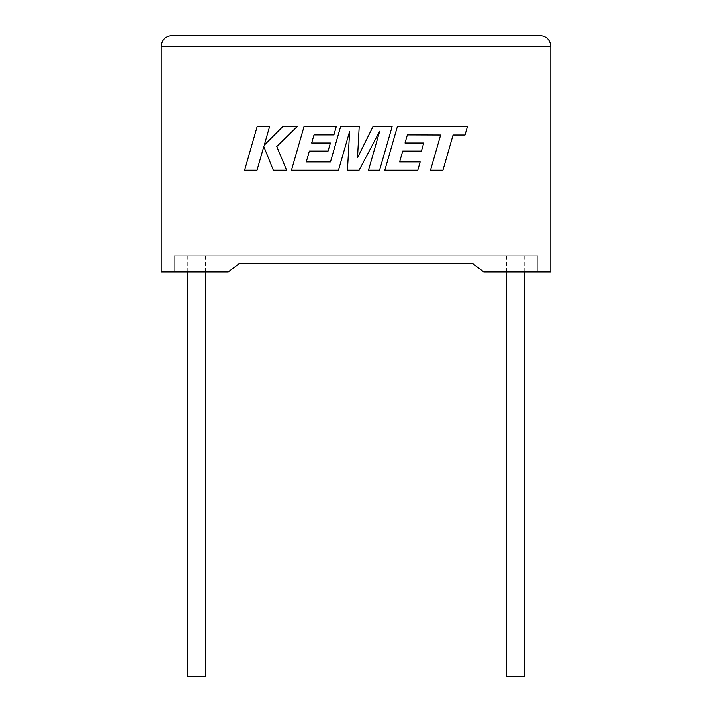 <?xml version="1.0" encoding="UTF-8"?>
<svg xmlns="http://www.w3.org/2000/svg" width="712" height="712" viewBox="0 0 712 712"><rect width="100%" height="100%" fill="white"/><g stroke="black" fill="none" stroke-linecap="round" stroke-linejoin="round"><path stroke-width="0.53" stroke-dasharray="3.56 2.67" d="M524.717 676.4L506.624 676.4M515.666 255.937L524.717 255.937L515.666 255.937M187.283 676.4L205.376 676.4M196.334 255.937L187.283 255.937L196.334 255.937M483.733 271.904L550.794 271.904L550.794 46.244L161.206 46.244L161.206 271.904L228.267 271.904L174.191 271.904L228.267 271.904L239.081 263.76L228.267 271.904L239.081 263.76L472.919 263.76L483.733 271.904L537.809 271.904L483.733 271.904L472.919 263.76L483.733 271.904M472.919 263.76L239.081 263.76M174.191 255.937L174.191 271.904L174.191 255.937L537.809 255.937L174.191 255.937M537.809 255.937L537.809 271.904L537.809 255.937M540.15 35.6L171.85 35.6M257.157 126.585L244.617 170.221L257.023 170.221L263.814 146.53L273.328 170.221L286.607 170.221L276.781 146.53L297.153 126.585L282.798 126.585L264.25 145.195L269.581 126.585L257.157 126.585M392.125 126.585L372.99 126.585L357.522 157.761L359.204 126.585L340.621 126.585L330.466 161.927L306.276 161.927L309.364 151.078L328.09 151.078L330.395 143.014L311.669 143.014L314.028 134.897L333.91 134.897L336.269 126.585L304.033 126.585L291.475 170.221L338.485 170.221L349.637 131.373L347.456 170.221L359.097 170.221L379.701 131.186L368.496 170.221L379.576 170.221L392.125 126.585M407.371 134.897L440.639 135.013L430.511 170.221L442.944 170.221L453.063 135.013L465.016 135.013L467.437 126.585L397.385 126.585L384.836 170.221L417.802 170.221L420.16 161.918L399.619 161.918L402.716 151.078L421.433 151.078L423.738 143.014L405.012 143.014L407.371 134.897M524.717 271.904L524.717 255.937M205.376 271.904L205.376 255.937M187.283 271.904L187.283 255.937M506.624 271.904L506.624 255.937"/><path stroke-width="1.07" d="M506.624 271.904L506.624 676.4L524.717 676.4L524.717 271.904M205.376 271.904L205.376 676.4L187.283 676.4L187.283 271.904M472.919 263.76L483.733 271.904L550.794 271.904L550.794 46.244C550.118 39.828 546.567 36.276 540.15 35.6C546.567 36.276 550.118 39.828 550.794 46.244L161.206 46.244L161.206 271.904L228.267 271.904L239.081 263.76L472.919 263.76L239.081 263.76M171.85 35.6C165.433 36.276 161.882 39.828 161.206 46.244C161.882 39.828 165.433 36.276 171.85 35.6L540.15 35.6M257.157 126.585L244.617 170.221L257.023 170.221L263.814 146.53L273.328 170.221L286.607 170.221L276.781 146.53L297.153 126.585L282.798 126.585L264.25 145.195L269.581 126.585L257.157 126.585M392.125 126.585L372.99 126.585L357.522 157.761L359.204 126.585L340.621 126.585L330.466 161.927L306.276 161.927L309.364 151.078L328.09 151.078L330.395 143.014L311.669 143.014L314.028 134.897L333.91 134.897L336.269 126.585L304.033 126.585L291.475 170.221L338.485 170.221L349.637 131.373L347.456 170.221L359.097 170.221L379.701 131.186L368.496 170.221L379.576 170.221L392.125 126.585M407.371 134.897L440.639 135.013L430.511 170.221L442.944 170.221L453.063 135.013L465.016 135.013L467.437 126.585L397.385 126.585L384.836 170.221L417.802 170.221L420.16 161.918L399.619 161.918L402.716 151.078L421.433 151.078L423.738 143.014L405.012 143.014L407.371 134.897"/></g></svg>
